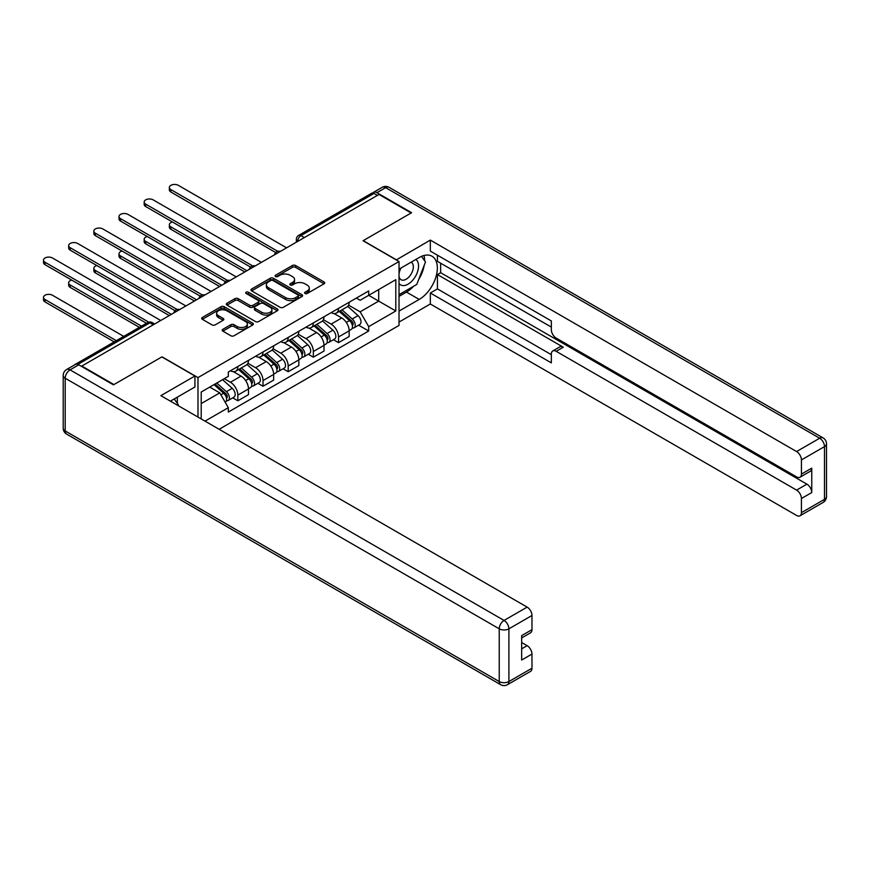 <?xml version="1.0" encoding="UTF-8"?>
<svg xmlns="http://www.w3.org/2000/svg" width="870" height="870" viewBox="0 0 870 870"><rect width="100%" height="100%" fill="white"/><g stroke="black" fill="none" stroke-linecap="round" stroke-linejoin="round"><path stroke-width="1.3" d="M305.011 293.494A1.566 0.903 0 0 0 307.23 293.494L324.053 283.783A2.24 1.294 0 0 0 324.706 282.87A2.24 1.294 0 0 0 324.053 281.956L295.55 265.502A2.24 1.294 0 0 0 292.374 265.502L275.551 275.214A1.566 0.903 0 0 0 275.094 275.855A1.566 0.903 0 0 0 275.551 276.497A1.566 0.903 0 0 0 277.769 276.497L279.944 275.235A7.167 4.132 0 0 1 290.08 275.235L292.461 276.606A7.167 4.132 0 0 1 294.56 279.531A7.167 4.132 0 0 1 292.461 282.456L290.275 283.718A1.566 0.903 0 0 0 289.819 284.359A1.566 0.903 0 0 0 290.275 285.001A1.566 0.903 0 0 0 292.494 285.001L294.68 283.74A7.167 4.132 0 0 1 304.815 283.74L307.186 285.11A7.167 4.132 0 0 1 309.285 288.035A7.167 4.132 0 0 1 307.186 290.961L305.011 292.222A1.566 0.903 0 0 0 304.554 292.864A1.566 0.903 0 0 0 305.011 293.494L305.011 292.222M222.85 329.317A2.24 1.294 0 0 0 222.198 330.23A2.24 1.294 0 0 0 222.85 331.144L230.854 335.766A2.24 1.294 0 0 0 234.019 335.766L252.702 324.978A2.24 1.294 0 0 0 253.366 324.064A2.24 1.294 0 0 0 252.702 323.151L224.199 306.686A2.24 1.294 0 0 0 221.034 306.686L202.34 317.474A2.24 1.294 0 0 0 201.688 318.387A2.24 1.294 0 0 0 202.34 319.312L212.008 324.88A2.24 1.294 0 0 0 215.173 324.88L223.166 320.269A2.24 1.294 0 0 0 223.829 319.355A2.24 1.294 0 0 0 223.166 318.442L218.381 315.669A5.992 3.458 0 0 1 216.63 313.222A5.992 3.458 0 0 1 220.327 310.035A5.992 3.458 0 0 1 226.852 310.786L245.623 321.617A5.992 3.458 0 0 1 247.374 324.064A5.992 3.458 0 0 1 243.676 327.261A5.992 3.458 0 0 1 237.151 326.511L234.019 324.706A2.24 1.294 0 0 0 230.854 324.706L222.85 329.317L222.85 331.144M197.99 377.591L162.016 356.82L113.926 384.573L81.823 366.042L379.026 194.456L411.129 212.987L363.051 240.751L399.025 261.522L197.99 377.591L197.99 417.089M280.107 307.327A2.24 1.294 0 0 0 283.272 307.327L301.966 296.539A2.24 1.294 0 0 0 302.619 295.626A2.24 1.294 0 0 0 301.966 294.712L273.452 278.248A2.24 1.294 0 0 0 270.287 278.248L251.604 289.047A2.24 1.294 0 0 0 250.941 289.96A2.24 1.294 0 0 0 251.604 290.874L280.107 307.327M246.765 293.842A1.566 0.903 0 0 1 248.352 294.06L277.302 310.775L258.651 321.552A2.24 1.294 0 0 1 255.475 321.552L226.972 305.087L226.972 303.26A2.24 1.294 0 0 0 226.32 304.174A2.24 1.294 0 0 0 226.972 305.087M226.972 303.26L234.965 298.638A2.24 1.294 0 0 1 238.141 298.638L249.701 305.316A2.24 1.294 0 0 0 252.865 305.316L258.172 302.249A2.24 1.294 0 0 0 258.825 301.335A2.24 1.294 0 0 0 258.172 300.422L246.134 293.473A1.566 0.903 0 0 1 245.677 292.831A1.566 0.903 0 0 1 246.645 292.005A1.566 0.903 0 0 1 248.352 292.2L277.334 308.926A2.24 1.294 0 0 1 277.987 309.84A2.24 1.294 0 0 1 277.334 310.753L277.334 308.926M219.131 429.291L399.025 325.423L399.025 261.522M81.823 366.042L81.823 366.596M75.168 364.584A4.567 2.632 -120 0 0 74.537 364.791A4.567 2.632 -120 0 0 74.048 365.226M304.315 237.586L300.933 235.629A4.567 2.632 60 0 0 298.649 235.4L371.74 193.205A4.567 2.632 60 0 1 374.024 193.423L300.933 235.629A4.567 2.632 120 0 0 297.703 241.218L297.703 241.403M377.406 195.38L374.024 193.423M338.528 308.371A10.494 6.057 60 0 1 336.353 313.091L346.999 306.936A10.494 6.057 -120 0 0 349.174 302.227M323.412 319.681L331.1 324.118A10.494 6.057 60 0 1 338.528 336.973L349.174 330.828A10.494 6.057 -120 0 0 341.747 317.974L334.123 313.57M349.174 330.828L349.174 336.505L338.528 342.66L333.417 339.713M336.353 313.091A10.494 6.057 60 0 1 331.187 312.613M338.528 336.973L338.528 342.66M313.352 322.911A10.494 6.057 60 0 1 311.177 327.62L321.824 321.476A10.494 6.057 -120 0 0 323.999 316.756M308.252 354.242L313.352 357.189L323.999 351.045L323.999 345.357A10.494 6.057 -120 0 0 316.582 332.503L308.959 328.099M311.177 327.62A10.494 6.057 60 0 1 306.012 327.142M298.236 334.21L305.935 338.647A10.494 6.057 60 0 1 313.352 351.502L313.352 357.189M288.188 337.44A10.494 6.057 60 0 1 286.012 342.149L296.659 336.005A10.494 6.057 -120 0 0 298.834 331.296M283.076 368.771L288.188 371.718L298.834 365.574L298.834 359.886A10.494 6.057 -120 0 0 291.406 347.032L283.794 342.639M286.012 342.149A10.494 6.057 60 0 1 280.847 341.682M273.071 348.739L280.76 353.187A10.494 6.057 60 0 1 288.188 366.042L288.188 371.718M263.012 351.969A10.494 6.057 60 0 1 260.837 356.678L271.494 350.534A10.494 6.057 -120 0 0 273.658 345.825M257.911 383.3L263.012 386.247L273.658 380.103L273.658 374.426A10.494 6.057 -120 0 0 266.242 361.572L258.618 357.168M260.837 356.678A10.494 6.057 60 0 1 255.671 356.211M247.906 363.279L255.595 367.716A10.494 6.057 60 0 1 263.012 380.571L263.012 386.247M237.847 366.498A10.494 6.057 60 0 1 235.672 371.218L246.319 365.063A10.494 6.057 -120 0 0 248.494 360.354M232.736 397.84L237.847 400.787L248.494 394.632L248.494 388.955A10.494 6.057 -120 0 0 241.066 376.101L233.454 371.697M235.672 371.218A10.494 6.057 60 0 1 230.506 370.74M224.286 378.711L230.419 382.245A10.494 6.057 60 0 1 237.847 395.1L237.847 400.787M356.352 298.084L360.147 300.27L395.806 279.683L378.7 289.558L378.7 301.107L360.147 311.819L348.576 305.152M201.22 418.948L201.22 392.022L228.321 376.373L228.321 372.001L368.695 290.961L368.695 295.332L395.806 310.981L368.695 326.631L360.147 311.819M395.806 279.683L395.806 310.981M201.22 403.582L219.773 392.87L228.321 407.682L228.321 412.054L368.695 331.013L368.695 326.631M228.321 407.682L205.016 421.134M219.773 392.87L209.768 387.085M358.592 325.173L368.695 331.013M305.631 293.723L307.186 292.82A7.167 4.132 0 0 0 309.285 289.895L309.285 288.035M294.56 279.531L294.56 281.391A7.167 4.132 0 0 1 292.461 284.327L290.906 285.219M324.021 283.805L295.55 267.362A2.24 1.294 0 0 0 292.374 267.362L276.181 276.714M301.966 294.712L301.966 296.539L273.452 280.118A2.24 1.294 0 0 0 270.287 280.118L251.626 290.885M297.997 296.268A1.566 0.903 0 0 0 298.464 295.626A1.566 0.903 0 0 0 297.997 294.984L272.984 280.542A1.566 0.903 0 0 0 270.766 280.542L268.46 281.869A7.167 4.132 0 0 0 266.361 284.794A7.167 4.132 0 0 0 268.46 287.72L285.567 297.594A7.167 4.132 0 0 0 295.702 297.594L297.997 296.268L297.997 298.127A1.566 0.903 0 0 0 298.464 297.486L298.464 295.626M266.361 284.794L266.361 286.654A7.167 4.132 0 0 0 268.46 289.579L268.46 287.72M297.997 298.127L295.702 299.454A7.167 4.132 0 0 1 285.567 299.454L268.46 289.579M227.005 305.109L234.965 300.509L234.965 298.638M258.825 301.335L258.825 303.206A2.24 1.294 0 0 1 258.172 304.119L252.865 307.175A2.24 1.294 0 0 1 249.701 307.175L238.141 300.509A2.24 1.294 0 0 0 234.965 300.509M261.696 312.243A5.992 3.458 0 0 0 268.221 312.993A5.992 3.458 0 0 0 271.918 309.796A5.992 3.458 0 0 0 270.168 307.349L263.556 303.532A2.24 1.294 0 0 0 260.391 303.532L255.084 306.599A2.24 1.294 0 0 0 254.431 307.512A2.24 1.294 0 0 0 255.084 308.426L261.696 312.243L261.696 314.103A5.992 3.458 0 0 0 268.221 314.853A5.992 3.458 0 0 0 271.918 311.656L271.918 309.796M254.431 307.512L254.431 309.372A2.24 1.294 0 0 0 255.084 310.285L255.084 308.426M261.696 314.103L255.084 310.285M247.374 324.064L247.374 325.924A5.992 3.458 0 0 1 243.676 329.121A5.992 3.458 0 0 1 237.151 328.371L234.019 326.565A2.24 1.294 0 0 0 230.854 326.565L222.883 331.165M216.63 313.222L216.63 315.092A5.992 3.458 0 0 0 218.381 317.539L218.381 315.669M223.166 318.442L223.166 320.269L218.381 317.539M252.702 323.151L252.702 324.978L224.199 308.556A2.24 1.294 0 0 0 221.034 308.556L202.373 319.323M339.256 311.416L349.512 320.562A5.709 3.295 60 0 1 351.295 329.382L349.174 330.611M339.528 311.656L344.346 314.44M172.412 221.97A5.253 3.034 -0 0 0 169.345 224.732A5.253 3.034 -0 0 0 170.89 226.874L246.884 270.744M340.29 310.818L351.697 320.997A2.74 1.577 60 0 1 352.557 325.239A2.74 1.577 60 0 1 352.306 325.337M341.997 309.829L352.252 318.985A5.709 3.295 60 0 1 354.046 327.805A5.709 3.295 60 0 1 352.317 327.99M347.717 306.392L358.059 315.625A5.709 3.295 60 0 1 359.854 324.445L354.046 327.805M244.785 271.951L170.89 229.288A5.253 3.034 180 0 1 169.345 227.146L169.345 224.732M275.725 252.561L170.89 192.031A5.253 3.034 180 0 1 169.345 189.888L169.345 187.463A5.253 3.034 0 0 0 170.89 189.606L277.802 251.343M286.567 247.83L178.306 185.321A5.253 3.034 0 0 0 172.586 184.668A5.253 3.034 0 0 0 169.345 187.463M314.081 325.945L324.336 335.102A5.709 3.295 60 0 1 326.13 343.922L323.999 345.151M314.353 326.185L319.181 328.98M147.237 236.509A5.253 3.034 -0 0 0 144.181 239.261A5.253 3.034 -0 0 0 145.714 241.403L221.709 285.273M315.114 325.347L326.533 335.526A2.74 1.577 60 0 1 327.392 339.768A2.74 1.577 60 0 1 327.142 339.865M316.821 324.358L327.076 333.514A5.709 3.295 60 0 1 328.871 342.334A5.709 3.295 60 0 1 327.153 342.519M322.542 320.932L332.895 330.165A5.709 3.295 60 0 1 334.678 338.985L328.871 342.334M219.61 286.491L145.714 243.828A5.253 3.034 180 0 1 144.181 241.686L144.181 239.261M288.916 340.474L299.171 349.631A5.709 3.295 60 0 1 300.955 358.451L298.834 359.68M289.188 340.714L294.017 343.509M122.072 251.038A5.253 3.034 -0 0 0 119.005 253.79A5.253 3.034 -0 0 0 120.549 255.932L196.544 299.802M289.949 339.876L301.357 350.066A2.74 1.577 60 0 1 302.216 354.297A2.74 1.577 60 0 1 301.966 354.394M291.657 338.898L301.912 348.043A5.709 3.295 60 0 1 303.706 356.863A5.709 3.295 60 0 1 301.977 357.048M297.377 335.461L307.719 344.694A5.709 3.295 60 0 1 309.513 353.514L303.706 356.863M194.445 301.02L120.549 258.357A5.253 3.034 180 0 1 119.005 256.215L119.005 253.79M396.285 259.934L430.324 240.098L796.583 451.552L819.66 438.23L385.638 187.648L376.928 192.683L411.608 212.715L363.214 240.653L396.285 259.749M399.025 269.156L419.199 257.52A25.665 14.823 120 0 1 432.031 256.248A25.665 14.823 120 0 1 435.968 276.812A25.665 14.823 120 0 1 419.199 299.432L399.025 311.079M399.025 322.074L430.324 304L430.324 293.005L551.341 362.866L551.341 354.112A6.84 3.948 -120 0 1 552.754 350.98A6.84 3.948 -120 0 1 556.18 351.317L796.583 490.114L806.903 484.155A6.84 3.948 60 0 1 811.754 492.54L811.754 468.136A6.84 3.948 60 0 1 810.329 471.268L800.008 477.228A6.84 3.948 -120 0 0 801.422 474.096L801.422 459.936A6.84 3.948 -120 0 0 796.583 451.552M440.655 263.197L440.655 272.701L437.425 274.561L437.425 288.905L430.324 293.005M437.425 255.182L437.425 261.337L551.341 327.098M800.008 477.228A6.84 3.948 -120 0 1 796.583 476.89L556.18 338.093A6.84 3.948 -120 0 1 551.341 329.708L551.341 320.954L430.324 251.093L430.324 240.098M430.324 304L796.583 515.453A6.84 3.948 -120 0 0 800.008 515.79A6.84 3.948 -120 0 0 801.422 512.658L801.422 498.499A6.84 3.948 -120 0 0 796.583 490.114M376.928 192.683A6.84 3.948 -120 0 0 373.502 192.346A6.84 3.948 -120 0 0 372.773 192.999M437.425 274.561L563.281 347.217L556.18 351.317M440.655 272.701L806.903 484.155M437.425 288.905L551.341 354.677M552.754 350.98L559.856 346.88A6.84 3.948 60 0 1 563.281 347.217M399.025 296.365L406.453 292.081A25.665 14.823 120 0 0 413.565 286.295M418.666 279.574A25.665 14.823 120 0 0 424.19 265.328M424.603 260.739A25.665 14.823 120 0 0 423.962 255.497M78.757 364.824L70.046 369.859A6.84 3.948 -120 0 0 66.62 369.522L75.331 364.486A6.84 3.948 60 0 1 78.757 364.824L113.448 384.855L161.853 356.907L194.923 376.003L194.923 386.998L172.021 400.222A25.665 14.823 120 0 0 170.466 401.19M194.923 376.003L160.885 395.654L527.133 607.119A6.84 3.948 60 0 1 531.972 615.492L531.972 629.652A6.84 3.948 60 0 1 530.559 632.794L521.652 637.938M177.339 403.332L177.339 397.155M521.652 648.846L527.133 645.681A6.84 3.948 60 0 1 531.972 654.066L531.972 668.225A6.84 3.948 60 0 1 530.559 671.357L507.482 684.679A6.84 3.948 -120 0 0 508.906 681.547L531.972 668.225M531.972 629.652L521.652 635.622L521.652 660.025L531.972 654.066M527.133 645.681L521.652 642.517M399.025 283.413A14.833 8.559 120 0 0 410.825 282.141A14.833 8.559 120 0 0 418.546 265.992A14.833 8.559 120 0 0 415.86 259.445M400.276 268.438A14.833 8.559 120 0 0 399.025 271.114M399.025 276.073A10.157 5.862 120 0 0 401.081 279.738A10.157 5.862 120 0 0 408.9 277.019A10.157 5.862 120 0 0 413.337 266.796A10.157 5.862 120 0 0 411.227 262.153A10.157 5.862 120 0 0 411.195 262.131M401.113 267.96A10.157 5.862 120 0 0 399.025 274.039M421.515 256.345L425.484 261.99L416.773 284.436L399.352 294.495M174.25 398.938L178.306 404.702L177.98 405.529M250.549 267.09L145.714 206.56A5.253 3.034 180 0 1 144.181 204.417L144.181 201.992A5.253 3.034 0 0 0 145.714 204.135L252.637 265.872M261.402 262.359L153.142 199.85A5.253 3.034 0 0 0 147.421 199.197A5.253 3.034 0 0 0 144.181 201.992M225.384 281.619L120.549 221.089A5.253 3.034 180 0 1 119.005 218.946L119.005 216.532A5.253 3.034 0 0 0 120.549 218.674L227.461 280.401M236.227 276.888L127.966 214.39A5.253 3.034 0 0 0 122.246 213.726A5.253 3.034 0 0 0 119.005 216.532M263.74 355.003L273.996 364.16A5.709 3.295 60 0 1 275.79 372.98L273.658 374.209M264.012 355.254L268.841 358.038M96.896 265.567A5.253 3.034 -0 0 0 93.84 268.319A5.253 3.034 -0 0 0 95.374 270.461L171.368 314.342M264.774 354.416L276.192 364.595A2.74 1.577 60 0 1 277.051 368.826A2.74 1.577 60 0 1 276.801 368.923M266.481 353.427L276.736 362.572A5.709 3.295 60 0 1 278.53 371.392A5.709 3.295 60 0 1 276.812 371.577M272.201 349.99L282.554 359.223A5.709 3.295 60 0 1 284.338 368.043L278.53 371.392M169.269 315.549L95.374 272.886A5.253 3.034 180 0 1 93.84 270.744L93.84 268.319M238.576 369.543L248.831 378.689A5.709 3.295 60 0 1 250.614 387.509L248.494 388.738M238.848 369.783L243.676 372.567M71.731 280.096A5.253 3.034 -0 0 0 68.665 282.859A5.253 3.034 -0 0 0 70.209 285.001L141.473 326.141M239.609 368.945L251.017 379.124A2.74 1.577 60 0 1 251.876 383.365A2.74 1.577 60 0 1 251.626 383.463M241.316 367.956L251.571 377.112A5.709 3.295 60 0 1 253.366 385.932A5.709 3.295 60 0 1 251.637 386.117M247.036 364.519L257.379 373.752A5.709 3.295 60 0 1 259.173 382.572L253.366 385.932M139.374 327.348L70.209 287.415A5.253 3.034 180 0 1 68.665 285.273L68.665 282.859M214.031 384.627L223.655 393.218A5.709 3.295 60 0 1 225.45 402.049L225.167 402.212M214.129 384.573L218.5 387.106M123.725 336.385L52.461 295.245A5.253 3.034 -0 0 0 46.741 294.582A5.253 3.034 -0 0 0 43.5 297.388A5.253 3.034 -0 0 0 45.033 299.53L116.308 340.67M215.064 384.029L225.852 393.653A2.74 1.577 60 0 1 226.711 397.894A2.74 1.577 60 0 1 226.461 397.992M216.771 383.05L226.407 391.641A5.709 3.295 60 0 1 228.19 400.461A5.709 3.295 60 0 1 226.472 400.646M222.579 379.69L232.214 388.292A5.709 3.295 60 0 1 233.997 397.111L228.19 400.461M114.209 341.888L45.033 301.944A5.253 3.034 180 0 1 43.5 299.802L43.5 297.388M200.209 296.148L95.374 235.629A5.253 3.034 180 0 1 93.84 233.486L93.84 231.061A5.253 3.034 0 0 0 95.374 233.203L202.297 294.93M211.062 291.428L102.801 228.919A5.253 3.034 0 0 0 97.081 228.266A5.253 3.034 0 0 0 93.84 231.061M175.044 310.688L70.209 250.158A5.253 3.034 180 0 1 68.665 248.015L68.665 245.59A5.253 3.034 0 0 0 70.209 247.732L177.132 309.47M185.886 305.957L77.626 243.448A5.253 3.034 0 0 0 71.906 242.795A5.253 3.034 0 0 0 68.665 245.59M146.475 323.259L45.033 264.687A5.253 3.034 180 0 1 43.5 262.544L43.5 260.119A5.253 3.034 0 0 0 45.033 262.261L148.726 322.128M160.722 320.486L52.461 257.977A5.253 3.034 0 0 0 46.741 257.324A5.253 3.034 0 0 0 43.5 260.119M297.866 241.305L297.703 241.218A4.567 2.632 0 0 1 296.365 239.348L296.365 242.175M263.012 380.571L273.658 374.426M288.188 366.042L298.834 359.886M313.352 351.502L323.999 345.357M237.847 395.1L248.494 388.955M230.419 382.245L241.066 376.101M255.595 367.716L266.242 361.572M280.76 353.187L291.406 347.032M305.935 338.647L316.582 332.503M331.1 324.118L341.747 317.974M279.999 251.626A4.567 2.632 120 0 0 277.976 252.789M254.823 266.155A4.567 2.632 120 0 0 252.811 267.318M229.658 280.684A4.567 2.632 120 0 0 227.635 281.847M204.483 295.224A4.567 2.632 120 0 0 202.471 296.387M179.318 309.753A4.567 2.632 120 0 0 177.306 310.916M153.305 324.771L149.912 322.813L77.865 364.41M154.632 323.999L152.196 322.585A4.567 2.632 120 0 0 149.912 322.813A4.567 2.632 60 0 0 147.628 322.585L74.537 364.791M307.186 292.82L307.186 290.961M290.275 285.001L290.275 283.718M292.461 284.327L292.461 282.456M275.551 276.497L275.551 275.214M292.374 267.362L292.374 265.502M295.55 267.362L295.55 265.502M324.053 283.783L324.053 281.956M251.604 290.874L251.604 289.047M270.287 280.118L270.287 278.248M273.452 280.118L273.452 278.248M285.567 299.454L285.567 297.594M295.702 299.454L295.702 297.594M238.141 300.509L238.141 298.638M249.701 307.175L249.701 305.316M252.865 307.175L252.865 305.316M258.172 304.119L258.172 302.249M248.352 294.06L248.352 292.2M230.854 326.565L230.854 324.706M234.019 326.565L234.019 324.706M237.151 328.371L237.151 326.511M202.34 319.312L202.34 317.474M221.034 308.556L221.034 306.686M224.199 308.556L224.199 306.686M349.512 320.562L346.314 322.411M353.122 323.977L352.1 324.575M358.059 315.625L352.252 318.985M170.89 229.288L170.89 226.874M170.89 189.606L170.89 192.031M324.336 335.102L321.139 336.94M327.957 338.517L326.924 339.104M332.895 330.165L327.076 333.514M145.714 243.828L145.714 241.403M299.171 349.631L295.974 351.48M302.782 353.046L301.76 353.633M307.719 344.694L301.912 348.043M120.549 258.357L120.549 255.932M801.422 474.096L811.754 468.136M811.754 492.54L801.422 498.499M801.422 512.658L824.499 499.337L824.499 446.614L801.422 459.936M406.453 292.081L419.199 299.432M824.499 499.337A6.84 3.948 60 0 1 823.074 502.469A6.84 6.84 0 0 0 826.5 496.542A6.84 3.948 180 0 1 824.499 499.337M824.499 446.614A6.84 3.948 0 0 0 826.5 443.82A6.84 6.84 0 0 0 823.074 437.893A6.84 3.948 -60 0 0 819.66 438.23A6.84 3.948 60 0 1 824.499 446.614M373.502 192.346L382.213 187.311A6.84 3.948 60 0 1 385.638 187.648A6.84 3.948 -60 0 1 389.064 187.311L823.074 437.893M66.62 369.522A6.84 6.84 0 0 0 63.205 375.448A6.84 3.948 180 0 0 65.206 378.243A6.84 3.948 -60 0 1 70.046 369.859L504.067 620.43A6.84 3.948 -60 0 0 499.228 628.814L65.206 378.243L65.206 430.965L499.228 681.547L499.228 628.814A6.84 3.948 0 0 0 508.906 628.814L508.906 681.547A6.84 3.948 180 0 1 499.228 681.547A6.84 3.948 -60 0 0 500.641 684.679A6.84 6.84 0 0 0 507.482 684.679M531.972 615.492L508.906 628.814A6.84 3.948 -120 0 0 504.067 620.43L527.133 607.119M66.62 434.097A6.84 3.948 -60 0 1 65.206 430.965A6.84 3.948 0 0 1 63.205 428.171A6.84 6.84 0 0 0 66.62 434.097L500.641 684.679M145.714 204.135L145.714 206.56M120.549 218.674L120.549 221.089M273.996 364.16L270.798 366.009M277.617 367.575L276.584 368.173M282.554 359.223L276.736 362.572M95.374 272.886L95.374 270.461M248.831 378.689L245.634 380.538M252.441 382.104L251.419 382.702M257.379 373.752L251.571 377.112M70.209 287.415L70.209 285.001M223.655 393.218L220.904 394.817M227.277 396.644L226.243 397.231M232.214 388.292L226.407 391.641M45.033 301.944L45.033 299.53M95.374 233.203L95.374 235.629M70.209 247.732L70.209 250.158M45.033 262.261L45.033 264.687M280.379 251.397A4.567 4.567 0 0 0 274.528 254.779M255.214 265.937A4.567 4.567 0 0 0 249.353 269.308M230.039 280.466A4.567 4.567 0 0 0 224.188 283.848M204.874 294.995A4.567 4.567 0 0 0 199.012 298.377M179.698 309.524A4.567 4.567 0 0 0 173.848 312.906M152.196 322.585A4.567 4.567 0 0 0 147.628 322.585M298.649 235.4A4.567 4.567 0 0 0 296.365 239.348M800.008 515.79L823.074 502.469M826.5 496.542L826.5 443.82M389.064 187.311A6.84 6.84 0 0 0 382.213 187.311M63.205 375.448L63.205 428.171"/></g></svg>
